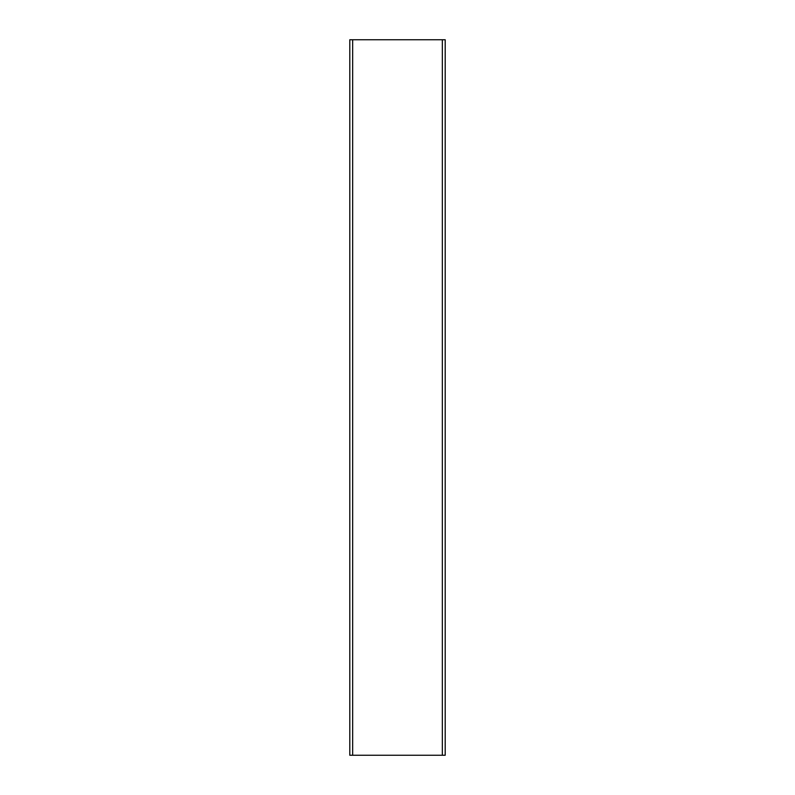 <?xml version="1.0" encoding="UTF-8"?>
<svg xmlns="http://www.w3.org/2000/svg" width="795" height="795" viewBox="0 0 795 795"><rect width="100%" height="100%" fill="white"/><g stroke="black" fill="none" stroke-linecap="round" stroke-linejoin="round"><path stroke-width="1.19" d="M442.338 755.25L349.8 755.25L349.8 39.75L445.2 39.75L445.2 755.25L442.338 755.25L442.338 39.75M352.662 755.25L352.662 39.75"/></g></svg>
